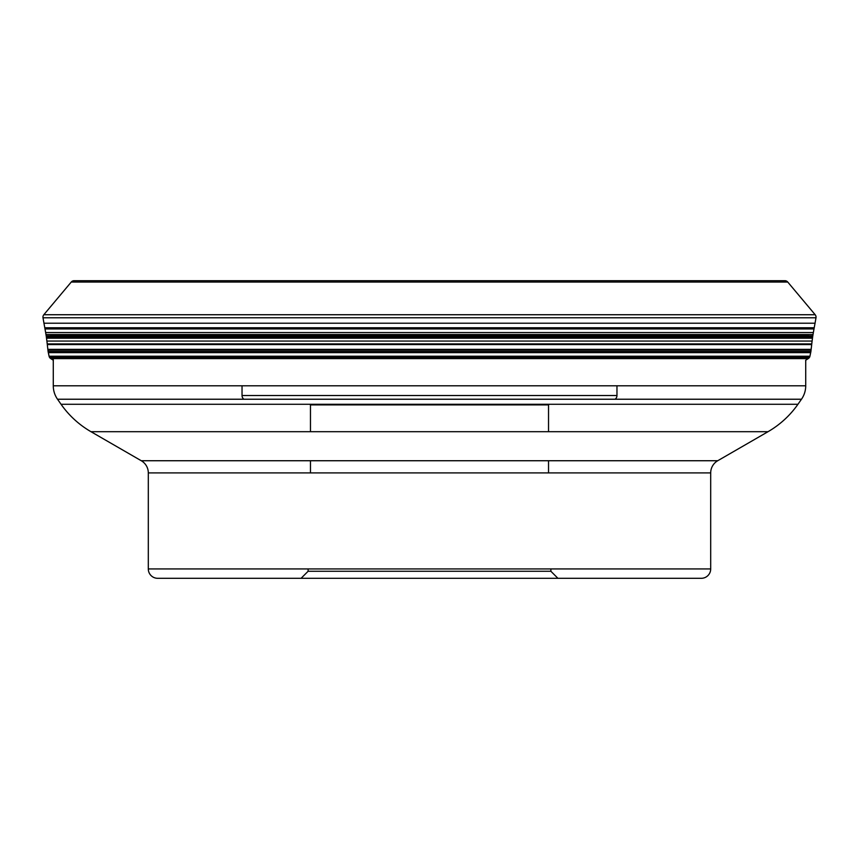 <?xml version="1.0" encoding="UTF-8"?>
<svg xmlns="http://www.w3.org/2000/svg" width="859" height="859" viewBox="0 0 859 859"><rect width="100%" height="100%" fill="white"/><g stroke="black" fill="none" stroke-linecap="round" stroke-linejoin="round"><path stroke-width="1.29" d="M779.886 280.7L79.114 280.7L779.886 280.7M74.132 280.7A3.747 3.747 0 0 0 71.254 282.042A3.747 3.747 0 0 1 74.132 280.7L784.868 280.7A3.747 3.747 0 0 1 787.746 282.042L815.17 314.727A3.747 3.747 0 0 1 815.996 317.776L815.051 323.209L43.949 323.209L44.818 327.955A409.045 409.045 0 0 1 45.001 328.943A411.064 411.064 0 0 1 45.634 332.53A402.442 402.442 0 0 1 45.978 334.538L45.989 334.613A89.529 89.529 0 0 1 46.128 335.429A89.315 89.315 0 0 1 46.214 336.009A88.692 88.692 0 0 1 46.332 336.814A88.026 88.026 0 0 1 46.407 337.394L46.418 337.469A351.975 351.975 0 0 1 46.515 338.199A340.218 340.218 0 0 1 46.891 341.055A306.341 306.341 0 0 1 47.234 343.933L47.299 344.556A2464.288 2464.288 0 0 1 47.846 349.355A165.766 165.766 0 0 0 47.879 349.677A166.399 166.399 0 0 0 47.932 350.096A167.902 167.902 0 0 0 48.104 351.514L810.875 351.718L809.93 356.217A3.597 3.597 0 0 1 809.382 357.505A3.651 3.651 0 0 1 809.382 357.516A3.64 3.64 0 0 1 808.383 358.493L805.645 360.308M815.17 314.727L43.83 314.727L71.254 282.042L43.83 314.727A3.747 3.747 0 0 0 43.004 317.776L44.818 327.955A409.045 409.045 0 0 1 45.001 328.943A411.064 411.064 0 0 1 45.634 332.53A402.442 402.442 0 0 1 45.978 334.538L45.989 334.613A89.529 89.529 0 0 1 46.128 335.429A89.315 89.315 0 0 1 46.214 336.009A88.692 88.692 0 0 1 46.332 336.814A88.026 88.026 0 0 1 46.407 337.394L46.418 337.469A351.975 351.975 0 0 1 46.515 338.199A340.218 340.218 0 0 1 46.891 341.055A306.341 306.341 0 0 1 47.234 343.933L47.299 344.556A2464.288 2464.288 0 0 1 47.846 349.355A165.766 165.766 0 0 0 47.879 349.677A166.399 166.399 0 0 0 47.932 350.096A167.902 167.902 0 0 0 48.104 351.514L49.07 356.217A3.597 3.597 0 0 0 49.618 357.505A3.651 3.651 0 0 0 49.618 357.516A3.64 3.64 0 0 0 50.617 358.493L53.355 360.308L50.617 358.493L808.383 358.493M815.051 323.209L814.182 327.955A409.045 409.045 0 0 0 813.999 328.943A411.064 411.064 0 0 0 813.366 332.53A402.442 402.442 0 0 0 813.022 334.538L813.011 334.613A89.529 89.529 0 0 0 812.872 335.429A89.315 89.315 0 0 0 812.786 336.009A88.692 88.692 0 0 0 812.668 336.814A88.026 88.026 0 0 0 812.593 337.394L812.582 337.469A351.975 351.975 0 0 0 812.485 338.199A340.218 340.218 0 0 0 812.109 341.055A306.341 306.341 0 0 0 811.766 343.933L811.701 344.556A2464.288 2464.288 0 0 0 811.154 349.355A165.766 165.766 0 0 1 811.121 349.677A166.399 166.399 0 0 1 811.068 350.096A167.902 167.902 0 0 1 810.896 351.514L810.875 351.718M616.966 385.788L616.966 395.527L242.034 395.527L616.966 395.527A4.682 4.682 0 0 1 615.141 399.231M242.034 385.788L242.034 395.527A4.682 4.682 0 0 0 243.859 399.231M549.159 404.278L548.536 404.9L429.5 404.9L548.536 404.9L548.536 431.69M310.464 431.69L310.464 404.9L429.5 404.9L310.464 404.9L309.841 404.278M548.536 472.912L548.536 460.735M310.464 472.912L310.464 460.735M805.721 360.254L805.721 385.788A23.429 23.429 0 0 1 801.479 399.231L797.947 404.278A93.728 93.728 0 0 1 768.032 431.69L717.727 460.735A14.055 14.055 0 0 0 710.694 472.912L710.694 568.926A9.374 9.374 0 0 1 701.32 578.3L301.09 578.3L557.91 578.3L550.887 571.267L429.5 571.267L550.887 571.267L550.887 568.926M429.5 571.267L308.113 571.267L429.5 571.267M308.113 568.926L308.113 571.267L301.09 578.3L157.68 578.3L701.32 578.3M710.694 568.926L148.306 568.926A9.374 9.374 0 0 0 157.68 578.3M148.306 568.926L148.306 472.912L710.694 472.912M717.727 460.735L141.273 460.735A14.055 14.055 0 0 1 148.306 472.912L148.306 472.912M141.273 460.735L90.968 431.69L768.032 431.69M797.947 404.278L61.053 404.278A93.728 93.728 0 0 0 90.968 431.69M61.053 404.278L57.521 399.231L801.479 399.231M805.721 385.788L53.279 385.788A23.429 23.429 0 0 0 57.521 399.231M53.279 385.788L53.279 358.59M43.83 314.727A3.747 3.747 0 0 0 43.004 317.776L43.949 323.209M48.125 351.718L49.07 356.217A3.597 3.597 0 0 0 49.618 357.505A3.651 3.651 0 0 0 49.618 357.516A3.64 3.64 0 0 0 50.617 358.493M71.254 282.042L787.746 282.042M43.004 317.776L815.996 317.776M44.786 327.773L814.214 327.773M814.182 327.955L44.818 327.955M45.001 328.943L813.999 328.943M45.634 332.53L813.366 332.53M45.978 334.538L813.022 334.538M813.011 334.613L45.989 334.613M50.617 335.429L808.383 335.429M46.214 336.009L812.786 336.009M46.332 336.814L812.668 336.814M46.407 337.394L812.593 337.394M812.582 337.469L46.418 337.469M46.515 338.199L812.485 338.199M46.891 341.055L812.109 341.055M47.234 343.933L811.766 343.933M811.744 344.105L47.256 344.105M47.299 344.556L811.701 344.556M47.846 349.355L811.154 349.355M47.879 349.677L811.121 349.677M47.932 350.096L811.068 350.096M810.896 351.514L48.104 351.514M48.19 352.018L810.81 352.018M810.789 352.093L48.211 352.093M810.681 352.641L48.319 352.641M49.07 356.217L809.93 356.217M53.279 356.818L805.721 356.818M49.618 357.505L809.382 357.505L49.618 357.516M50.123 358.096L808.877 358.096M808.233 358.59L50.767 358.59"/></g></svg>
